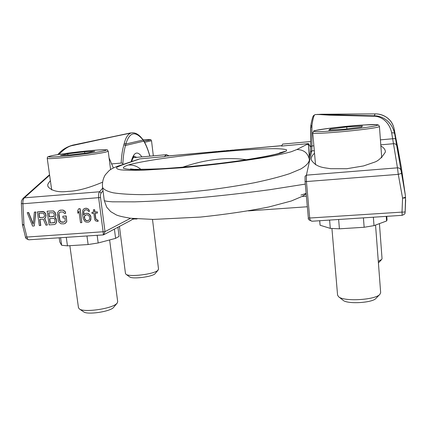 <?xml version="1.0" encoding="UTF-8"?>
<svg xmlns="http://www.w3.org/2000/svg" width="427" height="427" viewBox="0 0 427 427"><rect width="100%" height="100%" fill="white"/><g stroke="black" fill="none" stroke-linecap="round" stroke-linejoin="round"><path stroke-width="0.64" d="M317.25 114.399L329.393 115.167L373.967 116.235C379.63 116.053 389.034 120.457 391.676 132.872L397.468 167.838L306.41 175.155L306.442 181.555L309.708 218.245C309.906 220.086 310.755 221.079 312.26 221.218L402.154 215.331L402.015 212.107L308.353 218.112L305.091 181.523M386.777 216.34L387.038 219.905L386.584 220.994L374.009 225.627L364.156 227.271L339.412 228.819L330.301 228.376L320.117 225.253L320.036 224.906M320.117 225.253L319.722 220.732M330.301 228.376L329.596 220.081M339.412 228.819L338.638 219.494M364.156 227.271L363.42 217.866M374.009 225.627L373.369 217.215M386.584 220.994L386.248 216.372M395.861 138.236L394.105 128.703C391.559 117.414 381.391 113.614 375.136 113.897L316.722 114.489L374.265 115.808C380.793 115.568 391.644 120.243 394.649 133.688L405.33 195.134L401.209 166.706L394.1 128.687C393.438 125.65 392.183 122.981 390.337 120.686L387.145 117.692C381.968 114.201 377.03 113.795 375.125 113.897L375.103 113.897M395.637 139.245C395.365 138.679 394.383 138.513 392.68 138.759L380.414 139.853M400.841 170.17C400.403 168.59 399.277 167.816 397.468 167.838L398.274 174.365L402.57 198.128L402.015 212.107C403.926 212.139 404.977 212.005 405.17 211.701L405.122 212.326M405.463 197.231L402.57 198.128L405.533 197.92L405.122 212.481C404.38 212.929 406.605 213.447 402.143 215.331M405.33 195.134L405.479 197.157M401.209 166.701L397.879 148.265M405.501 197.434L405.533 197.92M315.174 114.601L315.003 114.623C313.973 114.98 312.954 118.514 311.95 125.223L311.907 145.986L313.877 145.81M343.372 126.675L352.435 125.821M375.125 113.897L321.392 114.244L315.003 114.623L313.461 115.712C312.649 116.299 310.952 123.825 310.771 126.098L310.76 126.285M375.136 113.897L373.967 116.235M314.528 153.272C312.617 154.932 311.523 156.629 311.246 158.369L311.294 159.954C316.492 167.64 323.666 167.533 330.61 168.702L346.868 168.702L363.537 165.938L374.655 162.121C378.354 160.846 381.93 157.483 385.378 152.023L385.378 151.969C385.384 149.647 383.878 147.651 380.863 145.986M25.487 237.156L26.949 237.054C27.317 238.821 27.963 239.734 28.876 239.787L103.056 234.925L103.788 234.738L105.005 231.621L130.614 218.25M133.101 218.528L131.212 220.188L103.964 234.647M132.487 219.297L135.637 218.811M137.184 218.875L135.669 219.072M59.198 237.802L59.78 241.933L61.643 245.269L60.581 237.711M117.916 227.244L119.09 236.382L115.6 238.357L98.183 242.968L88.122 244.543L67.461 245.835L61.643 245.269M115.6 238.357L114.404 229.107M98.183 242.968L97.164 235.314M88.122 244.543L86.964 235.982M67.461 245.835L66.276 237.337M102.528 182.206C88.752 188.024 77.383 191.077 68.411 191.36C58.568 192.582 51.742 190.997 47.947 186.615C48.336 185.024 46.132 185.937 50.338 180.696L50.386 180.653M109.077 157.899L113.379 167.992M103.056 234.925C103.339 234.685 103.371 233.702 103.153 231.989L98.648 197.829C98.354 195.048 98.653 193.036 99.539 191.782L102.651 188.115M34.272 225.952L35.857 211.968L34.39 212.134L33.173 224.271L28.481 212.577L27.221 212.673L32.585 226.07L34.272 225.952L35.66 212.038L34.39 212.134M33.221 223.823L28.678 212.507L27.221 212.673M40.608 225.504L39.722 219.398L43.33 219.136L45.908 225.136L47.397 225.029L44.52 218.464L45.289 217.818L45.758 216.601L45.678 214.541L44.531 212.555L43.554 211.744L37.357 211.915L39.337 225.595L40.795 225.429L39.924 219.382M47.397 225.029L44.712 218.389L45.475 217.743L46.036 215.635L45.529 213.607L44.723 212.486L43.746 211.669L42.641 211.461L37.357 211.915M55.243 224.18L56.161 223.172L56.727 221.063L56.183 218.736L54.907 217.354L55.857 214.914L55.355 212.876L53.567 210.938L47.135 211.178L49.094 224.912L54.213 224.549L55.243 224.18L55.974 223.246L56.54 221.138L56.337 219.675L54.72 217.428L55.585 215.881L55.51 213.815L54.362 211.824L53.38 211.007L47.135 211.178M81.829 222.611L80.111 208.648L78.627 208.814L77.602 210.986L77.927 213.351L78.952 211.184L80.522 222.702L81.829 222.611L79.94 208.718L78.627 208.814M77.927 213.351L78.984 211.413M89.574 211.296L88.581 209.209L86.233 208.184L84.13 208.702L83.158 209.673L82.662 210.906L82.491 214.509L83.27 218.635L84.722 221.213L85.934 222.024L88.154 222.168L89.211 221.794L90.188 220.828L90.924 218.085L90.727 216.606L90.092 215.155L88.095 213.5L85.864 213.367L84.813 213.74L83.66 215.021L83.655 211.733L84.551 210.169L86.484 209.726L87.919 210.516L88.474 211.376L89.574 211.296L88.416 209.278L87.199 208.472L85.186 208.323L84.13 208.702M89.211 221.794L90.353 220.754L90.855 219.521L90.892 216.532L90.257 215.08L88.266 213.431L86.035 213.292L84.813 213.74M83.82 214.85L83.825 211.659L84.146 210.741L85.219 209.817M65.112 223.486L66.772 221.533L66.212 215.934L62.796 216.243L63.041 218.005L64.984 217.866L65.219 221.111L63.831 222.099L61.899 222.237L60.271 221.464L59.716 220.615L58.718 215.059L59.075 212.956L60.458 211.963L63.303 212.048L64.37 213.457L65.662 213.361L65.24 211.904L63.271 210.265L62.15 210.052L59.177 210.57L57.704 212.465L57.431 215.155L58.472 220.999L59.065 222.141L61.029 223.775L64.077 223.855L65.891 222.841L66.591 221.608L66.644 220.417L66.03 216.009L62.796 216.243M64.007 222.024L61.178 221.928L59.897 220.54L58.953 213.799L59.257 212.886L60.479 211.963M65.662 213.361L65.422 211.835L63.452 210.196L60.394 210.127L59.177 210.57M98.034 221.474L97.874 220.284L95.995 219.521L95.659 218.645L94.949 213.303L97.372 213.121L97.212 211.931L94.789 212.112L94.474 209.732L93.369 209.812L93.689 212.192L91.928 212.32L92.088 213.511L93.844 213.383L94.639 219.318L95.237 220.471L95.974 221.021L98.034 221.474L98.039 220.209L96.16 219.446L95.824 218.571L95.12 213.286M97.372 213.121L97.377 211.861L94.954 212.038L94.639 209.662L93.369 209.812M93.678 212.134L91.928 212.32M43.623 217.29L39.663 217.578L39.038 213.26M53.434 216.574L49.441 216.863L48.865 212.827M54.309 222.713L50.311 222.995L49.697 218.677M88.309 220.599L86.121 220.455L84.829 219.056L84.466 216.398L85.891 214.861M22.439 224.677L21.361 203.46L22.898 203.764L100.521 197.509L105.005 231.621L26.949 237.054L23.965 224.954L22.898 203.764C22.754 200.984 23.239 199.003 24.35 197.824L99.539 191.782L101.183 192.977L103.003 190.81M111.458 163.931L121.183 163.061C121.498 155.876 122.405 149.738 123.899 144.636L124.273 143.264C125.928 136.886 128.452 133.411 131.847 132.829L132.402 132.776M58.942 154.441C64.061 149.044 68.656 146.055 72.713 145.484L130.598 132.957M88.192 150.832L96.022 150.149M72.296 145.244L72.942 145.095L72.713 145.484M57.805 154.622C61.6 149.978 66.644 146.808 72.926 145.1L130.326 132.994M122.811 164.571L122.891 163.392C123.195 156.41 124.07 150.437 125.511 145.474L125.842 144.006C129.573 131.916 135.322 130.593 143.088 140.029L143.792 141.161C146.023 144.929 147.95 149.663 149.583 155.364L149.834 156.17M22.53 225.05L23.965 224.954L22.439 224.447M43.501 217.359L39.471 217.653L38.841 213.276L43.554 213.222L44.525 215.512L44.44 216.404L43.501 217.359M48.667 212.838L53.412 212.785L54.266 214.205L53.914 216.302L49.249 216.937L48.667 212.838M55.094 220.06L54.779 222.446L50.124 223.07L49.5 218.693L53.562 218.4L54.245 218.645L55.094 220.06M89.334 216.105L89.691 218.773L88.795 220.332L86.644 220.78L85.213 219.985L84.199 217.375L84.3 216.473L85.229 215.208L87.38 214.754L89.334 216.105M307.333 206.753L248.418 210.89M136.016 218.789L132.749 219.014M306.383 196.148L302.167 196.457M166.114 156.117L164.219 156.661L166.514 154.654L169.028 155.855M310.712 147.299L308.475 143.627L281.532 146.061L282.727 144.08M164.219 156.661L139.693 158.876L138.092 159.463M227.97 150.8L232.912 150.171L227.981 150.907M211.643 152.044L216.697 151.585L215.832 151.927L211.45 152.279L212.075 151.959M309.49 156.581L308.475 143.627L296.824 149.546L291.129 151.782C284.948 153.48 276.499 155.3 265.77 157.253C242.739 161.203 210.927 165.19 181.705 167.768L143.723 170.186C133.816 170.432 126.243 170.33 120.996 169.877C117.19 169.247 115.845 168.339 116.961 167.154L121.86 165.084L138.412 159.378M165.607 156.207L210.559 152.14L210.105 152.37L210.783 152.428L216.628 151.948L218.181 151.404M217.786 151.489L219.232 151.355L218.085 151.815L219.179 151.718L220.732 151.174M220.321 151.259L224.677 150.864L223.567 151.318L224.666 151.222L226.134 150.688M225.771 150.763L233.115 150.459L234.524 149.925M286.394 151.003L281.665 152.898C276.376 154.36 268.962 155.967 259.424 157.702C238.816 161.235 209.764 164.881 183.002 167.235L164.224 168.66L135.685 169.652C129.333 169.466 125.255 169.001 123.456 168.249C122.955 167.357 124.513 166.284 128.127 165.03C133.859 163.354 144.241 161.315 157.958 159.191C177.184 156.309 201.624 153.56 220.86 151.836C240.171 150.08 262.146 148.649 275.18 148.681C280.913 148.799 284.702 149.167 286.544 149.781L286.394 151.003L279.915 152.797M182.751 167.187C205.408 159.378 226.636 156.89 246.443 159.719M232.912 150.171L232.939 150.475M233.217 150.416L233.179 150.064L230.084 150.427M233.179 150.064L233.884 150.128M210.559 152.14L211.589 152.065M219.232 151.355L220.257 151.281M230.078 150.347L229.79 150.453M224.677 150.864L225.077 151.051M216.697 151.585L217.546 151.58M225.04 150.784L225.066 151.057M210.949 152.06L210.986 152.423M121.86 165.084L119.341 165.66M296.824 149.546C303.88 149.647 308.075 153.106 309.415 159.917C308.929 162.847 306.052 165.868 300.789 168.991L289.543 173.698C279.845 176.837 268.183 179.842 254.567 182.719C240.075 185.467 224.767 187.875 208.648 189.956C184.4 192.774 161.091 194.408 142.063 194.648C130.278 194.557 120.702 193.949 113.336 192.828C107.364 191.44 103.772 189.636 102.56 187.416L102.475 186.727M300.944 195.096L306.138 193.394M305.31 184.106L269.869 189.684C247.286 192.79 218.106 196.142 189.892 198.566C168.617 200.29 150.256 201.384 134.809 201.848L112.36 201.822C107.791 201.512 105.095 201.085 104.279 200.541L104.252 200.354M152.503 219.414L158.529 269.09L157.76 270.419C153.789 274.267 129.216 277.262 126.013 274.278L125.469 273.483M158.15 270.056L154.996 273.814C151.766 276.936 132.274 279.317 129.648 276.904L129.611 276.872M379.427 223.631L382.042 258.666L381.637 259.52L378.295 261.345M88.069 152.791L94.757 151.243L84.573 151.766L67.77 153.795L60.538 155.38L70.636 154.9L88.069 152.791M67.77 153.795L67.941 155.028M84.573 151.766L84.76 153.192M109.616 239.942L117.687 301.654L117.308 302.957L116.422 303.848C111.063 308.892 83.943 312.687 79.406 308.988L78.472 307.68M117.067 303.245L113.251 307.782C108.901 311.87 87.418 314.886 83.719 311.897L83.617 311.827M361.706 127.049L362.368 125.992L346.735 126.984L330.236 129.023L328.785 130.15L344.61 129.173L361.706 127.049M330.236 129.023L330.322 130.054M346.735 126.984L346.884 128.89M375.546 225.061L380.66 292.618L379.934 294.288C375.659 300.016 343.618 301.83 338.584 296.712L337.576 295.105M379.833 294.395L376.022 298.318C372.531 302.946 347.167 304.371 343.02 300.224L338.584 296.712M310.771 126.098L310.696 146.488M305.07 176.687L305.075 181.502L308.347 218.112C307.824 219.195 309.1 220.231 312.18 221.223M395.856 138.209L397.9 148.361M394.105 128.698L394.649 133.688C394.351 132.936 393.363 132.664 391.676 132.872M396.795 145.847C396.384 144.385 395.354 143.664 393.694 143.696L380.777 144.833M401.417 173.415L398.274 174.365L306.442 181.555L305.075 181.502L305.081 176.282M310.621 127.641L310.691 146.546L311.907 145.986L311.753 150.902L314.304 150.678M310.701 146.61L310.541 151.884L311.753 150.902L306.41 175.155L305.102 176.202M309.121 158.214L310.52 151.964M311.817 126.654L310.621 127.625M311.95 125.223L310.771 126.082M100.521 197.509C100.297 195.433 100.521 193.917 101.183 192.977M123.899 144.636L125.511 145.474L143.792 141.161L143.691 140.654C145.986 144.534 147.955 149.365 149.605 155.14L149.583 155.364M131.121 161.876C133.731 152.119 137.323 150.459 141.897 156.89M131.505 161.748C135.279 152.172 133.608 158.145 134.025 156.362L136.763 157.36M23.058 198.379L24.35 197.824L49.617 175.219M121.183 163.061L122.891 163.392M143.691 140.654L142.928 139.533L143.088 140.029L125.842 144.006L124.273 143.264M279.909 152.802L278.948 153.304M128.127 165.03C132.914 164.694 137.222 166.178 141.043 169.482M234.167 150.005L281.623 145.714M307.259 144.145L308.577 145.228L309.287 157.494M144.63 142.314L151.526 140.771C149.29 139.426 154.91 139.496 143.168 139.859C149.749 139.421 151.697 139.549 149.023 140.243L143.99 141.166M106.077 151.996L108.207 151.147C105.992 149.717 111.282 149.722 100.089 149.872C87.359 150.582 60.346 153.843 51.288 155.796C45.459 157.301 48.155 157.024 47.232 158.294C46.164 160.013 96.214 154.654 106.077 151.996M104.642 150.768C109.253 149.413 104.081 149.407 89.12 150.747C75.456 152.033 58.125 154.334 51.368 155.786C45.15 157.312 49.863 157.398 65.507 156.052C80.303 154.675 99.032 152.124 104.642 150.768M47.221 158.236L51.699 189.94M379.416 126.365L378.536 125.042L376.24 124.62L363.542 124.988C341.846 126.098 310.402 130.838 313.802 131.126L312.745 132.818C310.61 135.306 380.868 128.559 379.416 126.365M377.799 125.031C379.107 122.795 316.679 128.73 314.235 131.02C312.34 132.087 325.95 131.665 343.826 129.984C361.685 128.319 377.815 125.938 377.799 125.031M312.745 132.797L315.526 164.774M319.674 220.732L320.042 224.97M405.65 199.767L405.17 211.701M279.909 152.797L280.72 152.567C280.363 153.901 249.245 160.173 212.272 164.23C190.501 166.653 171.206 168.281 154.387 169.108L134.436 169.37L130.47 168.943M28.839 239.793C26.266 238.842 25.15 237.967 25.492 237.166L22.455 224.767M142.928 139.533L140.424 136.661C137.627 133.838 134.767 132.562 131.847 132.829L72.926 145.1M149.605 155.14L149.93 156.159M21.361 203.46C21.686 201.629 20.661 201.475 23.202 198.251L49.548 174.728M166.514 154.654L133.005 157.702M310.541 141.55L282.626 144.091M130.465 168.959L131.804 169.183M281.639 145.666L234.386 149.941M233.291 150.037L230.025 150.336M228.781 150.448L226.006 150.699M219.478 151.286L218.026 151.42M210.815 152.071L165.922 156.133M224.912 150.795L220.562 151.19M216.943 151.516L211.893 151.975M139.693 158.876L120.371 165.334C115.007 166.989 111.196 168.809 108.949 170.8L105.33 174.782C103.03 178.518 102.106 182.729 102.56 187.416L104.279 200.541L106.702 207.175L110.689 211.627L116.277 214.904C118.535 215.939 123.296 217.049 130.561 218.245L153.298 219.419L200.407 217.081C225.547 214.439 248.402 211.061 268.978 206.946L291.315 200.994L302.695 196.158L306.175 193.81M153.33 155.85L151.532 140.798M119.432 226.438L125.479 273.584M129.648 276.904L126.013 274.278M378.413 262.931L381.562 259.595M110.582 169.594L108.218 151.201M69.852 245.685L78.499 307.872M83.719 311.897L79.406 308.988M381.738 157.873L379.422 126.333M331.928 228.52L337.576 295.158"/></g></svg>
